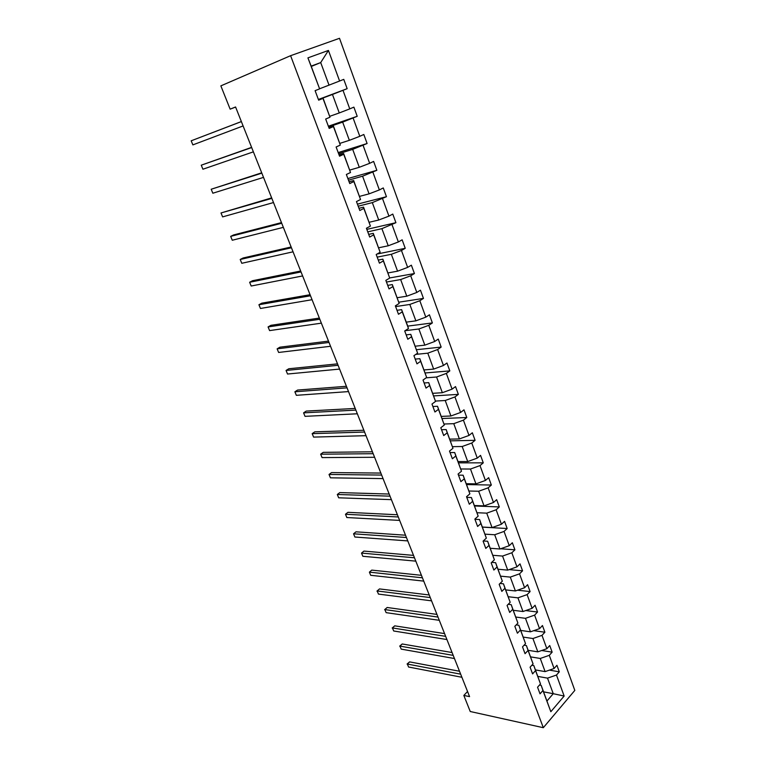 <?xml version="1.0" encoding="UTF-8"?>
<svg xmlns="http://www.w3.org/2000/svg" width="766" height="766" viewBox="0 0 766 766"><rect width="100%" height="100%" fill="white"/><g stroke="black" fill="none" stroke-linecap="round" stroke-linejoin="round"><path stroke-width="1.15" d="M574.816 690.405L339.51 38.3L290.601 55.688L543.314 727.7L574.816 690.405M319.575 88.779L329.026 85.131L320.705 62.573L328.432 50.432L339.597 81.014L343.771 79.367L347.161 88.674L318.388 99.465M311.283 66.451L320.705 62.573L311.159 66.115L319.604 88.837L307.922 57.871L328.432 50.432M329.026 85.131L339.597 81.014M329.801 116.288L339.271 112.947L332.454 94.448L347.161 88.674M343.005 90.35L349.765 108.877L353.882 107.135L357.215 116.298L328.365 126.227M339.865 143.386L349.363 140.322L342.651 122.12L357.215 116.298M353.126 118.069L359.79 136.31L363.821 134.481L367.106 143.51L338.199 152.587M349.775 170.081L359.292 167.294L352.686 149.36L367.106 143.51M363.094 145.358L369.652 163.321L373.626 161.415L376.853 170.301L347.879 178.555M359.541 196.374L369.078 193.855L362.577 176.19L376.853 170.301M372.908 172.235L379.361 189.93L383.268 187.938L386.457 196.699L357.425 204.149M369.164 222.274L378.72 220.014L372.314 202.617L386.457 196.699M382.569 198.71L388.937 216.136L392.776 214.068L395.917 222.695L366.828 229.379M378.643 247.791L388.218 245.79L381.899 228.651L395.917 222.695M392.087 224.792L398.358 241.96L402.14 239.815L405.233 248.308L377.016 254.053M387.979 272.935L397.573 271.174L391.349 254.293L401.47 250.482L405.233 248.308M401.47 250.482L407.646 267.391L411.371 265.18L414.416 273.548L389.693 277.943M397.19 297.715L406.794 296.193L400.656 279.561L410.71 275.789L414.416 273.548M410.71 275.789L416.8 292.459L420.457 290.17L423.464 298.414L398.789 302.197M406.258 322.132L415.871 320.849L409.829 304.456L419.816 300.732L423.464 298.414M419.816 300.732L425.81 317.153L429.42 314.797L432.378 322.926L407.742 326.115L408.46 328.499L402.284 311.858L398.483 314.261L395.352 305.854L399.163 303.47L392.891 286.58L389.032 288.906L385.844 280.375L389.722 278.068L383.354 260.919L379.438 263.169L376.202 254.504L380.147 252.273L373.674 234.865L369.691 237.039L366.407 228.249L370.418 226.094L363.85 208.409L359.8 210.506L356.468 201.573L360.537 199.505L353.873 181.552L349.746 183.562L346.366 174.495L350.512 172.503L343.733 154.272L339.549 156.197L336.111 146.986L340.324 145.08L333.44 126.562L329.179 128.401L325.684 119.036L329.974 117.227L322.984 98.412L318.646 100.164L315.104 90.656L319.46 88.933M415.201 346.203L424.824 345.15L418.878 328.987L428.788 325.311L432.378 322.926M428.788 325.311L434.695 341.492L438.248 339.07L441.168 347.084L416.503 349.708M424.019 369.94L433.652 369.097L427.782 353.174L437.635 349.535L441.168 347.084M437.635 349.535L443.457 365.487L446.951 362.998L449.824 370.897L425.14 372.965M432.704 393.331L442.355 392.709L436.563 377.006L446.348 373.406L449.824 370.897M446.348 373.406L452.093 389.138L455.531 386.581L458.365 394.375L433.661 395.907M441.273 416.398L450.925 415.986L445.228 400.503L454.947 396.941L458.365 394.375M454.947 396.941L460.605 412.453L463.995 409.839L466.781 417.518L442.068 418.523M449.719 439.138L459.38 438.928L453.759 423.665L463.42 420.151L466.781 417.518M463.42 420.151L469.003 435.442L472.335 432.771L475.083 440.335L450.351 440.843M458.058 461.572L467.72 461.563L462.176 446.511L471.77 443.026L475.083 440.335M471.77 443.026L477.275 458.106L480.56 455.377L483.269 462.846L458.528 462.846M466.274 483.7L475.945 483.873L470.477 469.031L480.004 465.594L483.269 462.846M480.004 465.594L485.433 480.454L488.67 477.668L491.351 485.041L466.59 484.562M474.374 505.522L484.055 505.886L478.654 491.245L488.134 487.837L491.351 485.041M488.134 487.837L493.486 502.506L496.665 499.662L499.308 506.929L474.556 505.981M482.369 527.046L492.05 527.592L486.726 513.153L496.138 509.783L499.308 506.929M496.138 509.783L501.424 524.241L504.555 521.359L507.169 528.521L482.408 527.123M490.259 548.274L499.939 549.002L494.692 534.754L504.047 531.422L507.169 528.521M504.047 531.422L509.256 545.689L512.339 542.749L514.915 549.825L500.619 548.762M498.044 569.234L507.724 570.124L502.544 556.068L511.841 552.774L514.915 549.825M511.841 552.774L516.973 566.85L520.018 563.862L522.556 570.833L509.179 569.607M505.723 589.906L515.403 590.959L510.29 577.104L519.53 573.839L522.556 570.833M519.53 573.839L524.595 587.723L527.602 584.688L530.101 591.572L517.548 590.203M513.306 610.301L522.977 611.527L517.94 597.853L527.113 594.617L530.101 591.572M527.113 594.617L532.121 608.319L535.08 605.245L537.55 612.034L525.754 610.559M520.784 630.437L530.455 631.816L525.476 618.325L534.601 615.127L537.55 612.034M534.601 615.127L539.542 628.647L542.452 625.525L544.894 632.228L533.787 630.657M528.167 650.315L537.828 651.847L532.925 638.528L541.993 635.359L544.894 632.228M541.993 635.359L546.867 648.706L549.729 645.537L552.142 652.153L541.677 650.506M535.453 669.924L545.114 671.61L540.269 658.463L549.279 655.332L552.142 652.153M549.279 655.332L554.086 668.498L556.92 665.29L559.295 671.82L549.413 670.116M543.592 691.851L553.253 693.699L547.518 678.14L556.48 675.047L559.295 671.82M556.48 675.047L564.149 696.045L550.831 711.71L542.95 690.511L540.03 693.843L537.56 687.226L540.499 683.904L535.558 670.604L532.59 673.898L530.091 667.196L533.069 663.911L528.061 650.43L525.055 653.685L522.517 646.887L525.543 643.651L520.468 629.987L517.414 633.204L514.848 626.31L517.912 623.112L512.77 609.267L509.677 612.436L507.073 605.446L510.185 602.306L504.966 588.269L501.826 591.39L499.183 584.305L502.343 581.202L497.057 566.974L493.869 570.048L491.188 562.866L494.396 559.812L489.043 545.392L485.797 548.408L483.087 541.131L486.343 538.125L480.904 523.504L477.62 526.472L474.863 519.089L478.175 516.14L472.66 501.309L469.319 504.22L466.532 496.732L469.884 493.84L464.301 478.798L460.902 481.651L458.078 474.058L461.486 471.224L455.818 455.971L452.371 458.767L449.498 451.069L452.965 448.292L447.22 432.809L443.715 435.548L440.804 427.734L444.318 425.015L438.487 409.322L434.925 411.993L431.976 404.065L435.548 401.413L429.63 385.49L426.02 388.103L423.024 380.051L426.652 377.466L420.649 361.303L416.972 363.85L413.927 355.683L417.623 353.164L411.534 336.762L407.799 339.242L404.707 330.96L408.46 328.499M467.538 691.507L463.832 695.432L469.577 696.629L235.574 106.972L230.145 109.155L235.612 107.068M329.974 117.227L323.089 98.22L318.56 99.925M318.474 99.695L332.454 94.448M339.271 112.947L349.765 108.877M340.324 145.08L333.44 126.093L328.892 127.644M328.633 126.926L342.651 122.12M349.363 140.322L359.79 136.31M350.512 172.503L343.628 153.526L339.079 154.943M343.628 153.526L343.733 154.272M338.629 153.755L352.686 149.36M359.292 167.294L369.652 163.321M360.537 199.505L353.662 180.546L349.095 181.829M353.662 180.546L353.873 181.552M348.482 180.182L362.577 176.19M369.078 193.855L379.361 189.93M370.418 226.094L363.544 207.146L358.976 208.304M363.544 207.146L363.85 208.409M358.191 206.207L372.314 202.617M378.72 220.014L388.937 216.136M380.147 252.273L373.281 233.352L368.695 234.377M373.281 233.352L373.674 234.865M367.757 231.859L381.899 228.651M388.218 245.79L398.358 241.96M389.722 278.068L382.866 259.167L378.28 260.067M382.866 259.167L383.354 260.919M377.178 257.127L391.349 254.293M397.573 271.174L407.646 267.391M399.163 303.47L392.316 284.588L387.711 285.383M392.316 284.588L392.891 286.58M386.466 282.032L400.656 279.561M406.794 296.193L416.8 292.459M407.751 326.144L401.623 309.646L397.018 310.316M401.623 309.646L402.284 311.858M395.62 306.582L409.829 304.456M415.871 320.849L425.81 317.153M417.623 353.164L410.787 334.33L406.181 334.895M410.787 334.33L411.534 336.762M405.07 330.72L418.878 328.987M424.824 345.15L434.695 341.492M426.652 377.466L419.825 358.66L415.21 359.11M419.825 358.66L420.649 361.303M415.833 354.39L427.782 353.174M433.652 369.097L443.457 365.487M435.548 401.413L428.73 382.636L424.115 382.981M428.73 382.636L429.63 385.49M426.135 377.83L436.563 377.006M442.355 392.709L452.093 389.138M444.318 425.015L437.51 406.277L432.886 406.516M437.51 406.277L438.487 409.322M435.442 401.068L445.228 400.503M450.925 415.986L460.605 412.453M452.965 448.292L446.166 429.573L441.532 429.716M446.166 429.573L447.22 432.809M444.002 424.019L453.759 423.665M459.38 438.928L469.003 435.442M461.486 471.224L454.698 452.543L450.063 452.582M454.698 452.543L455.818 455.971M452.438 446.655L462.176 446.511M467.72 461.563L477.275 458.106M469.884 493.84L463.114 475.188L458.48 475.14M463.114 475.188L464.301 478.798M460.749 468.983L470.477 469.031M475.945 483.873L485.433 480.454M478.175 516.14L471.406 497.517L466.772 497.383M471.406 497.517L472.66 501.309M468.955 491.006L478.654 491.245M484.055 505.886L493.486 502.506M486.343 538.125L479.593 519.539L474.949 519.31M479.593 519.539L480.904 523.504M477.036 512.722L486.726 513.153M492.05 527.592L501.424 524.241M494.396 559.812L487.655 541.265L483.26 540.959M487.655 541.265L489.043 545.392M485.012 534.151L494.692 534.754M499.939 549.002L509.256 545.689M502.343 581.202L495.612 562.694L491.734 562.349M495.612 562.694L497.057 566.974M492.864 555.293L502.544 556.068M507.724 570.124L516.973 566.85M510.185 602.306L503.463 583.826L500.035 583.462M503.463 583.826L504.966 588.269M500.619 576.156L510.29 577.104M515.403 590.959L524.595 587.723M517.912 623.112L511.209 604.671L508.203 604.307M511.209 604.671L512.77 609.267M508.26 596.733L517.94 597.853M522.977 611.527L532.121 608.319M525.543 643.651L518.85 625.248L516.217 624.884M518.85 625.248L520.468 629.987M515.805 617.042L525.476 618.325M530.455 631.816L539.542 628.647M533.069 663.911L526.395 645.547L524.107 645.192M526.395 645.547L528.061 650.43M523.255 637.092L532.925 638.528M537.828 651.847L546.867 648.706M540.499 683.904L533.835 665.577L531.863 665.242M533.835 665.577L535.558 670.604M530.599 656.874L540.269 658.463M545.114 671.61L554.086 668.498M550.831 711.71L541.179 685.34L539.503 685.034M541.179 685.34L542.95 690.511M230.145 109.155L220.857 85.869L290.601 55.688M463.832 695.432L470.238 711.509L543.314 727.7M537.856 676.407L547.518 678.14M546.981 700.976L553.253 693.699L564.149 696.045M307.922 57.871L311.159 66.115M459.504 671.246L409.59 661.891L407.368 664.055L460.663 674.166M408.594 667.023L407.368 664.055L408.594 667.023L461.898 677.278M407.072 664.045L409.59 661.891M452.074 652.536L402.207 643.976L399.948 646.111L453.204 655.38M401.192 649.118L399.948 646.111L401.192 649.118L454.449 658.53M399.67 646.14L402.207 643.976M444.558 633.587L394.729 625.841L392.451 627.948L445.649 636.355M393.705 630.993L392.451 627.948L393.705 630.993L446.923 639.543M392.182 628.015L394.729 625.841M436.946 614.409L387.165 607.486L384.858 609.573L438.008 617.08M386.131 612.647L384.858 609.573L386.131 612.647L439.291 620.316M384.609 609.679L387.165 607.486M429.238 594.981L379.515 588.92L377.169 590.969L430.262 597.576M378.461 594.09L377.169 590.969L378.461 594.09L431.564 600.841M376.939 591.122L379.515 588.92M421.434 575.314L371.769 570.115L369.394 572.145L422.42 577.813M370.696 575.295L369.394 572.145L370.696 575.295L423.732 581.116M413.525 555.388L363.927 551.089L361.523 553.09L414.483 557.792M362.835 556.279L361.523 553.09L362.835 556.279L415.814 561.143M405.52 535.204L355.989 531.824L353.547 533.797L406.43 537.512M354.888 537.023L353.547 533.797L354.888 537.023L407.78 540.911M397.401 514.762L347.946 512.33L345.476 514.264L398.282 516.973M346.835 517.538L345.476 514.264L346.835 517.538L399.641 520.411M389.185 494.051L339.817 492.586L337.308 494.491L390.018 496.157M338.677 497.804L337.308 494.491L338.677 497.804L391.407 499.652M380.855 473.072L331.573 472.593L329.035 474.46L381.65 475.073M330.424 477.821L329.035 474.46L330.424 477.821L383.057 478.606M372.42 451.806L323.233 452.352L320.657 454.19L373.176 453.702M322.065 457.589L320.657 454.19L322.065 457.589L374.593 457.283M363.869 430.262L314.788 431.852L312.174 433.652L364.578 432.053M313.6 437.099L312.174 433.652L313.6 437.099L366.024 435.682M355.204 408.431L306.228 411.093L303.585 412.855L355.874 410.107M305.021 416.34L303.585 412.855L305.021 416.34L357.329 413.784M346.423 386.294L297.562 390.066L294.881 391.79L347.046 387.855M296.337 395.323L294.881 391.79L296.337 395.323L348.52 391.589M337.519 363.869L288.782 368.762L286.063 370.457L338.093 365.305M287.537 374.028L286.063 370.457L287.537 374.028L339.597 369.088M328.499 341.129L279.887 347.19L277.129 348.836L329.026 342.45M278.632 352.456L277.129 348.836L278.632 352.456L330.539 346.28M319.355 318.082L270.886 325.32L268.081 326.938L319.824 319.269M269.603 330.606L268.081 326.938L269.603 330.606L321.366 323.156M310.077 294.709L261.752 303.173L258.918 304.744L310.498 295.772M260.45 308.468L258.918 304.744L260.45 308.468L312.059 299.707M300.674 271.011L252.502 280.729L249.63 282.261L301.038 271.94M251.181 286.024L249.63 282.261L251.181 286.024L302.627 275.932M291.137 246.978L243.128 257.989L240.208 259.473L291.453 247.763M241.788 263.293L240.208 259.473L241.788 263.293L293.052 251.813M281.467 222.609L233.63 234.942L230.671 236.378L281.725 223.251M232.27 240.246L230.671 236.378L232.27 240.246L283.353 227.358M271.652 197.887L221.001 212.967L271.853 198.384M222.619 216.893L221.001 212.967L222.619 216.893L273.51 202.55M261.704 172.81L211.196 189.24L261.838 173.154M212.843 193.224L211.196 189.24L212.843 193.224L263.523 177.386M251.612 147.369L201.257 165.188L251.688 147.56M202.923 169.219L201.257 165.188L202.923 169.219L253.383 151.85M241.367 121.555L191.184 140.8L241.376 121.593M192.869 144.889L191.184 140.8L192.869 144.889L243.109 125.94"/></g></svg>
